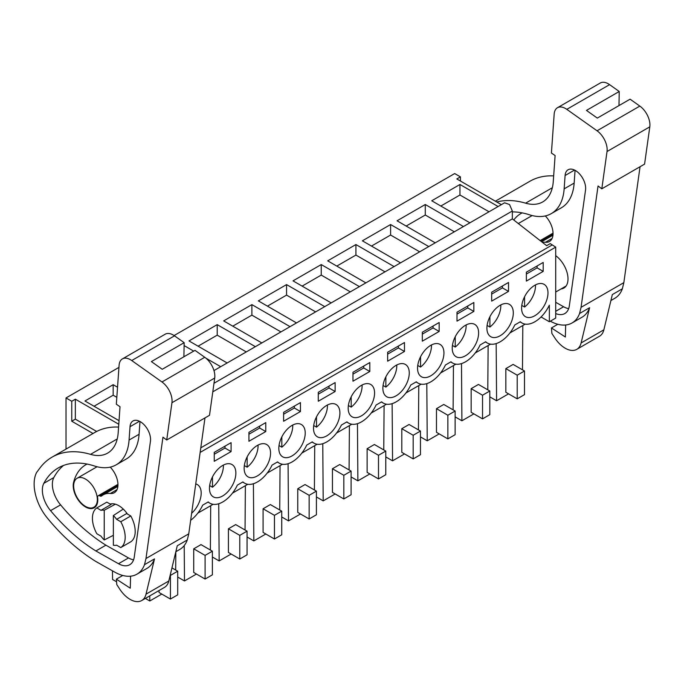 <?xml version="1.0" encoding="UTF-8"?>
<svg xmlns="http://www.w3.org/2000/svg" width="684" height="684" viewBox="0 0 684 684"><rect width="100%" height="100%" fill="white"/><g stroke="black" fill="none" stroke-linecap="round" stroke-linejoin="round"><path stroke-width="1.03" d="M212.792 391.829L512.342 218.88L546.653 245.684L550.252 243.607L555.716 247.129L555.716 318.069L549.346 321.754L549.346 305.201A25.744 14.86 120 0 1 522.037 323.019A25.744 14.86 120 0 1 520.344 321.745L514.796 324.951A25.744 14.86 120 0 1 487.359 343.043A25.744 14.86 120 0 1 485.666 341.761L480.117 344.967A25.744 14.86 120 0 1 452.68 363.059A25.744 14.86 120 0 1 450.987 361.785L445.438 364.991A25.744 14.86 120 0 1 418.001 383.083A25.744 14.86 120 0 1 416.308 381.809L410.759 385.015A25.744 14.86 120 0 1 383.322 403.107A25.744 14.86 120 0 1 381.629 401.833L376.08 405.039A25.744 14.86 120 0 1 348.643 423.122A25.744 14.86 120 0 1 346.95 421.848L341.401 425.055A25.744 14.86 120 0 1 313.965 443.146A25.744 14.86 120 0 1 312.272 441.873L306.723 445.079A25.744 14.86 120 0 1 279.286 463.171A25.744 14.86 120 0 1 277.593 461.897L272.044 465.103A25.744 14.86 120 0 1 244.607 483.195A25.744 14.86 120 0 1 242.914 481.912L237.365 485.118A25.744 14.86 120 0 1 209.928 503.21A25.744 14.86 120 0 1 208.235 501.936L202.686 505.143A25.744 14.86 120 0 1 190.656 520.293M174.095 335.553L454.68 173.556L460.418 176.865L460.418 181.021M525.226 324.113L509.913 332.954M490.548 344.137L475.235 352.978M455.869 364.153L440.556 372.994M421.19 384.177L405.877 393.018M386.511 404.201L371.198 413.042M351.832 424.225L336.519 433.066M317.154 444.241L301.841 453.082M282.475 464.265L267.162 473.106M247.796 484.289L232.483 493.13M213.117 504.305L197.804 513.145M66.023 449.08L66.023 397.951L71.76 401.26L71.76 421.224L93.015 433.502M118.948 367.393L66.023 397.951M555.716 247.129L200.147 452.415M526.355 281.098L543.199 271.377L543.199 262.442L526.355 272.172L526.355 281.098M333.031 403.62A18.665 10.773 120 0 0 316.136 417.616A18.665 10.773 120 0 0 317.376 436.811A18.665 10.773 120 0 0 320.377 437.674A18.665 10.773 120 0 0 337.272 423.687A18.665 10.773 120 0 0 336.041 404.483A18.665 10.773 120 0 0 333.031 403.62M318.282 401.234L335.126 391.513L335.126 382.578L318.282 392.3L318.282 401.234M248.925 432.339L248.925 441.274L265.768 431.553L265.768 422.618L248.925 432.339M389.735 397.635A18.665 10.773 120 0 0 406.629 383.638A18.665 10.773 120 0 0 405.398 364.444A18.665 10.773 120 0 0 402.389 363.58A18.665 10.773 120 0 0 385.502 377.568A18.665 10.773 120 0 0 386.734 396.771A18.665 10.773 120 0 0 389.735 397.635M456.998 312.212L456.998 321.147L473.841 311.425L473.841 302.49L456.998 312.212M459.092 357.587A18.665 10.773 120 0 0 475.987 343.599A18.665 10.773 120 0 0 474.756 324.396A18.665 10.773 120 0 0 471.746 323.532A18.665 10.773 120 0 0 454.86 337.528A18.665 10.773 120 0 0 456.091 356.723A18.665 10.773 120 0 0 459.092 357.587M508.52 282.466L491.676 292.188L491.676 301.122L508.52 291.401L508.52 282.466M214.246 461.298L231.089 451.577L231.089 442.642L214.246 452.363L214.246 461.298M439.162 331.449L439.162 322.515L422.319 332.236L422.319 341.171L439.162 331.449L433.066 327.927L433.066 326.029M424.413 377.611A18.665 10.773 120 0 0 441.308 363.623A18.665 10.773 120 0 0 440.077 344.42A18.665 10.773 120 0 0 437.067 343.556A18.665 10.773 120 0 0 420.181 357.552A18.665 10.773 120 0 0 421.412 376.747A18.665 10.773 120 0 0 424.413 377.611M283.603 421.25L300.447 411.529L300.447 402.602L283.603 412.324L283.603 421.25M263.673 443.668A18.665 10.773 120 0 0 246.779 457.656A18.665 10.773 120 0 0 248.018 476.859A18.665 10.773 120 0 0 251.019 477.723A18.665 10.773 120 0 0 267.914 463.726A18.665 10.773 120 0 0 266.683 444.532A18.665 10.773 120 0 0 263.673 443.668M216.341 497.738A18.665 10.773 120 0 0 233.235 483.75A18.665 10.773 120 0 0 232.004 464.547A18.665 10.773 120 0 0 228.995 463.684A18.665 10.773 120 0 0 212.1 477.68A18.665 10.773 120 0 0 213.34 496.883A18.665 10.773 120 0 0 216.341 497.738M506.425 303.516A18.665 10.773 120 0 0 489.539 317.504A18.665 10.773 120 0 0 490.77 336.708A18.665 10.773 120 0 0 493.771 337.571A18.665 10.773 120 0 0 510.666 323.575A18.665 10.773 120 0 0 509.435 304.38A18.665 10.773 120 0 0 506.425 303.516M367.71 383.604A18.665 10.773 120 0 0 350.815 397.592A18.665 10.773 120 0 0 352.055 416.795A18.665 10.773 120 0 0 355.056 417.659A18.665 10.773 120 0 0 371.951 403.663A18.665 10.773 120 0 0 370.719 384.468A18.665 10.773 120 0 0 367.71 383.604M352.961 381.21L369.805 371.489L369.805 362.554L352.961 372.276L352.961 381.21M387.64 361.186L404.483 351.465L404.483 342.53L387.64 352.251L387.64 361.186M191.631 513.282A18.665 10.773 120 0 0 197.325 484.571A18.665 10.773 120 0 0 195.744 483.93M528.45 317.547A18.665 10.773 120 0 0 545.345 303.551A18.665 10.773 120 0 0 544.113 284.356A18.665 10.773 120 0 0 541.104 283.492A18.665 10.773 120 0 0 524.218 297.489A18.665 10.773 120 0 0 525.449 316.683A18.665 10.773 120 0 0 528.45 317.547M285.698 457.699A18.665 10.773 120 0 0 302.593 443.702A18.665 10.773 120 0 0 301.362 424.507A18.665 10.773 120 0 0 298.352 423.644A18.665 10.773 120 0 0 281.457 437.64A18.665 10.773 120 0 0 282.697 456.835A18.665 10.773 120 0 0 285.698 457.699M549.346 321.754L541.053 316.966M118.785 424.26L75.351 399.182L71.76 401.26M119.042 420.677L84.953 400.995L113.168 384.699L113.168 395.215L94.05 406.245M117.537 387.229L113.168 384.699M220.693 366.692L205.875 358.142M193.709 351.114L184.099 345.574M227.156 362.965L188.989 340.931L217.204 324.635L217.204 335.151L198.086 346.181M255.371 346.677L217.204 324.635M261.835 342.94L223.668 320.907L251.883 304.619L251.883 315.127L232.765 326.165M290.05 326.653L251.883 304.619M296.514 322.925L258.347 300.883L286.562 284.595L286.562 295.103L267.444 306.141M324.729 306.629L286.562 284.595M331.193 302.901L293.026 280.859L321.241 264.571L321.241 275.079L302.123 286.117M359.408 286.605L321.241 264.571M365.872 282.877L327.704 260.843L355.919 244.547L355.919 255.064L336.802 266.093M394.087 266.589L355.919 244.547M400.55 262.853L362.383 240.819L390.598 224.532L390.598 235.039L371.48 246.078M428.765 246.565L390.598 224.532M435.229 242.837L397.062 220.795L425.277 204.507L425.277 215.015L406.159 226.053M463.444 226.541L425.277 204.507M469.908 222.813L431.741 200.78L459.956 184.483L459.956 195L440.847 206.029M498.123 206.525L459.956 184.483M501.355 204.653L456.818 178.943L460.418 176.865M552.074 245.026L200.788 447.84M545.157 215.973A16.732 9.662 60 0 1 545.952 216.606M522.473 369.822L522.807 325.507M496.165 343.582L496.593 400.764L489.812 396.848M508.563 393.847L496.593 400.764M517.215 398.84L524.491 394.642L524.491 370.993L513.12 364.418L505.835 368.625L505.835 392.274L517.215 398.84L517.215 375.191L505.835 368.625M543.199 271.377L537.102 267.863L537.102 265.965M526.355 274.062L537.102 267.863M213.964 370.583L504.57 202.797L509.529 204.525L512.342 211.005L512.342 218.88M489.026 211.775L459.956 195M524.491 370.993L517.215 375.191M175.685 570.046L175.822 551.757M112.45 570.815L112.578 579.485L116.571 581.793M149.77 595.884L149.805 600.979L145.376 598.423M161.775 594.071L149.805 600.979M170.419 599.056L170.419 575.415L177.703 571.208L177.703 594.858L170.419 599.056L159.047 592.489L159.047 590.523M75.351 399.182L75.351 419.155L71.76 421.224M96.666 431.459L75.351 419.155M113.373 515.531A19.306 11.149 60 0 1 116.631 519.353L126.643 513.573L130.789 515.967L120.777 521.747A23.171 13.381 60 0 1 120.777 547.576L116.631 545.182A19.306 11.149 60 0 1 113.373 545.242L113.373 515.531L123.274 509.093M96.829 507.921L100.967 510.315L110.979 504.536L106.841 502.141L96.829 507.921A23.171 13.381 60 0 0 96.829 533.751L100.967 536.136A19.306 11.149 60 0 0 104.233 539.967L113.373 535.298M100.967 510.315A19.306 11.149 60 0 1 104.233 510.255L115.382 504.185M85.5 479.082A16.732 9.662 60 0 1 96.435 493.831A16.732 9.662 60 0 1 93.87 507.237A16.732 9.662 60 0 1 85.5 506.408A16.732 9.662 60 0 1 74.565 491.668A16.732 9.662 60 0 1 77.13 478.253A16.732 9.662 60 0 1 85.5 479.082M177.703 571.208L171.94 567.882M116.827 397.327L113.168 395.215M120.777 521.747L116.631 519.353M120.777 547.576L130.789 541.796A23.171 13.381 -120 0 0 130.789 515.967M104.233 539.967L104.233 510.255M487.795 389.846L488.128 345.531M473.884 413.871L461.914 420.78L455.134 416.864M461.486 363.606L461.914 420.78M482.536 418.864L489.812 414.658L489.812 391.009L478.441 384.442L471.156 388.649L471.156 412.298L482.536 418.864L482.536 395.215L471.156 388.649M489.812 391.009L482.536 395.215M454.347 231.799L425.277 215.015M508.52 291.401L502.424 287.878L502.424 285.989M491.676 294.086L502.424 287.878M453.116 409.87L453.449 365.555M439.205 433.895L427.235 440.804L420.455 436.888M426.807 383.621L427.235 440.804M447.858 438.889L455.134 434.682L455.134 411.033L443.762 404.466L436.477 408.673L436.477 432.314L447.858 438.889L447.858 415.239L436.477 408.673M455.134 411.033L447.858 415.239M419.668 251.823L390.598 235.039M473.841 311.425L467.745 307.903L467.745 306.013M456.998 314.101L467.745 307.903M418.437 429.894L418.77 385.571M404.526 453.919L392.556 460.828L385.776 456.912M392.129 403.646L392.556 460.828M413.179 458.904L420.455 454.706L420.455 431.057L409.075 424.49L401.799 428.688L401.799 452.338L413.179 458.904L413.179 435.263L401.799 428.688M420.455 431.057L413.179 435.263M384.989 271.839L355.919 255.064M422.319 334.125L433.066 327.927M383.758 449.91L384.092 405.595M369.847 473.935L357.877 480.843L351.097 476.936M357.45 423.67L357.877 480.843M378.5 478.928L385.776 474.722L385.776 451.081L374.396 444.506L367.12 448.713L367.12 472.362L378.5 478.928L378.5 455.279L367.12 448.713M385.776 451.081L378.5 455.279M350.311 291.863L321.241 275.079M404.483 351.465L398.387 347.942L398.387 346.053M387.64 354.15L398.387 347.942M349.079 469.934L349.413 425.619M335.169 493.959L323.199 500.868L316.418 496.952M322.771 443.694L323.199 500.868M343.821 498.952L351.097 494.746L351.097 471.096L339.717 464.53L332.441 468.737L332.441 492.386L343.821 498.952L343.821 475.303L332.441 468.737M351.097 471.096L343.821 475.303M315.632 311.887L286.562 295.103M369.805 371.489L363.708 367.966L363.708 366.077M352.961 374.165L363.708 367.966M314.401 489.958L314.734 445.635M300.49 513.983L288.52 520.892L281.74 516.976M288.084 463.709L288.52 520.892M309.142 518.976L316.418 514.77L316.418 491.121L305.038 484.554L297.762 488.752L297.762 512.401L309.142 518.976L309.142 495.327L297.762 488.752M316.418 491.121L309.142 495.327M280.944 331.911L251.883 315.127M335.126 391.513L329.03 387.99L329.03 386.101M318.282 394.189L329.03 387.99M279.722 509.973L280.055 465.659M265.811 533.999L253.841 540.916L247.061 537M253.405 483.733L253.841 540.916M274.455 538.992L281.74 534.794L281.74 511.145L270.36 504.57L263.083 508.776L263.083 532.426L274.455 538.992L274.455 515.343L263.083 508.776M281.74 511.145L274.455 515.343M246.266 351.927L217.204 335.151M300.447 411.529L294.351 408.015L294.351 406.116M283.603 414.213L294.351 408.015M245.043 529.997L245.376 485.683M231.132 554.023L219.162 560.931L212.382 557.015M218.726 503.757L219.162 560.931M239.776 559.016L247.061 554.809L247.061 531.16L235.681 524.594L228.405 528.8L228.405 552.45L239.776 559.016L239.776 535.367L228.405 528.8M247.061 531.16L239.776 535.367M184.612 356.373L183.91 355.971M265.768 431.553L259.672 428.03L259.672 426.141M248.925 434.237L259.672 428.03M210.364 550.021L210.698 505.707M196.453 574.047L184.483 580.955L177.703 577.039M184.218 545.567L184.483 580.955M205.097 579.04L212.382 574.834L212.382 551.184L201.002 544.618L193.726 548.824L193.726 572.465L205.097 579.04L205.097 555.391L193.726 548.824M212.382 551.184L205.097 555.391M231.089 451.577L224.993 448.054L224.993 446.165M214.246 454.253L224.993 448.054M521.781 305.397L524.585 307.022A18.665 10.773 120 0 0 535.486 284.895M524.585 307.022L524.585 296.728M487.102 325.422L489.906 327.037A18.665 10.773 120 0 0 500.808 304.91M489.906 327.037L489.906 316.752M452.423 345.437L455.228 347.062A18.665 10.773 120 0 0 466.129 324.934M455.228 347.062L455.228 336.767M417.744 365.461L420.549 367.086A18.665 10.773 120 0 0 431.45 344.958M420.549 367.086L420.549 356.791M383.066 385.485L385.87 387.101A18.665 10.773 120 0 0 396.771 364.982M385.87 387.101L385.87 376.816M348.387 405.509L351.191 407.125A18.665 10.773 120 0 0 362.092 384.998M351.191 407.125L351.191 396.831M313.708 425.525L316.512 427.149A18.665 10.773 120 0 0 327.414 405.022M316.512 427.149L316.512 416.855M279.029 445.549L281.834 447.174A18.665 10.773 120 0 0 292.735 425.046M281.834 447.174L281.834 436.879M244.35 465.573L247.155 467.189A18.665 10.773 120 0 0 258.056 445.062M247.155 467.189L247.155 456.903M209.672 485.597L212.476 487.213A18.665 10.773 120 0 0 223.377 465.086M212.476 487.213L212.476 476.919M610.915 300.541L614.822 298.275A45.05 26.009 -120 0 0 622.354 288.793L623.842 282.646L581.058 307.338L598.038 185.98L601.809 188.81L607.024 151.54A16.091 9.294 -120 0 0 597.055 130.789L566.805 109.346A16.091 9.294 -120 0 0 557.477 107.721A16.091 9.294 -120 0 0 554.177 114.074L551.415 153.036L555.109 155.55L553.262 181.585A51.488 29.728 -120 0 1 542.711 201.925A51.488 29.728 -120 0 1 525.611 203.165A115.852 66.887 -120 0 0 496.755 202.002M623.842 282.646L640.053 166.725M557.477 107.721L600.253 83.02A16.091 9.294 -120 0 1 609.589 84.645L619.234 91.485L586.47 110.406L597.32 118.093L630.084 99.18L639.839 106.088A16.091 9.294 -120 0 1 649.8 126.839L644.584 164.109L601.809 188.81M553.664 175.882A115.852 66.887 -120 0 0 529.92 181.251L495.37 201.199M619.234 91.485L618.977 105.593M557.828 324.267L551.449 327.952L551.868 333.407L554.715 337.793A23.171 13.381 -120 0 0 576.774 349.353L599.526 336.212A23.171 13.381 -120 0 0 603.861 329.825L612.342 294.573L622.354 288.793M576.774 349.353A23.171 13.381 -120 0 0 581.109 342.958L589.591 307.714L579.579 313.494L581.058 307.338M565.659 324.994L565.36 337.007L551.449 327.952M522.174 212.878A66.049 38.133 -120 0 0 520.866 213.57A66.049 38.133 -120 0 0 513.778 220M552.108 238.434L545.439 242.281A17.374 10.029 -120 0 0 549.44 241.503A17.374 10.029 -120 0 0 545.328 215.93M545.439 242.281A31.293 18.066 -120 0 0 542.344 242.307M561.034 288.947A19.956 11.517 -120 0 0 563.872 288.058A19.956 11.517 -120 0 0 567.25 273.241A19.956 11.517 -120 0 0 555.716 255.671M550.312 321.189A45.05 26.009 -120 0 0 572.046 322.976A45.05 26.009 -120 0 0 579.579 313.494M575.064 170.325L574.158 183.081A62.637 36.166 -120 0 1 561.325 207.825L551.313 213.605A62.637 36.166 -120 0 1 529.45 214.785A103.404 59.705 -120 0 0 512.342 211.886M551.313 213.605A62.637 36.166 -120 0 0 564.146 188.861L565.095 175.514A14.552 8.405 -120 0 1 568.079 169.769A14.552 8.405 -120 0 1 579.989 174.437A14.552 8.405 -120 0 1 585.538 190.007L569.344 305.757A22.82 13.176 -120 0 1 564.796 313.554A22.82 13.176 -120 0 1 555.716 313.571M572.046 322.976L582.058 317.196A45.05 26.009 -120 0 0 589.591 307.714M555.716 302.302L563.59 306.748A22.82 13.176 -120 0 0 568.643 308.655M175.831 551.731L179.747 549.466A45.05 26.009 -120 0 0 187.279 539.984L188.758 533.836L145.983 558.529L162.954 437.17L166.725 440L171.94 402.731A16.091 9.294 -120 0 0 161.98 381.98L131.73 360.536A16.091 9.294 -120 0 0 122.393 358.912A16.091 9.294 -120 0 0 119.102 365.265L116.331 404.227L120.025 406.741L118.178 432.775A51.488 29.728 -120 0 1 107.627 453.116A51.488 29.728 -120 0 1 90.536 454.356A115.852 66.887 -120 0 0 52.061 457.143A115.852 66.887 -120 0 0 39.698 468.309L36.594 472.507A37.928 21.897 -120 0 0 38.484 503.475A34.756 20.067 -120 0 0 46.991 517.608A148.035 85.466 -120 0 0 89.946 557.605L93.434 559.948A41.194 23.786 -120 0 0 96.128 561.615L114.801 572.149A45.05 26.009 -120 0 0 136.962 574.167A45.05 26.009 -120 0 0 144.495 564.685L145.983 558.529M188.758 533.836L204.978 417.915M122.393 358.912L165.177 334.211A16.091 9.294 -120 0 1 174.505 335.835L184.158 342.675L151.386 361.597L162.236 369.283L195.008 350.37L204.755 357.279A16.091 9.294 -120 0 1 214.725 378.03L209.509 415.299L166.725 440M118.588 427.072A115.852 66.887 -120 0 0 94.845 432.442L52.061 457.143M184.158 342.675L183.902 356.783M122.752 575.458L116.365 579.151L116.784 584.598L119.64 588.984A23.171 13.381 -120 0 0 141.699 600.543L164.451 587.402A23.171 13.381 -120 0 0 168.786 581.015L177.267 545.764L187.279 539.984M141.699 600.543A23.171 13.381 -120 0 0 146.025 594.148L154.507 558.905L144.495 564.685M130.584 576.184L130.276 588.197L116.365 579.151M87.099 464.068A66.049 38.133 -120 0 0 85.791 464.761A66.049 38.133 -120 0 0 73.607 482.314A17.374 10.029 -120 0 0 79.395 501.543A17.374 10.029 -120 0 0 94.187 507.802A17.374 10.029 -120 0 0 97.752 498.721A5.147 2.975 -120 0 0 97.641 497.918A3.215 1.855 -120 0 1 98.231 495.738A3.215 1.855 -120 0 1 99.847 495.9A3.215 1.855 -120 0 0 101.463 496.062A3.215 1.855 -120 0 0 101.625 495.951A31.293 18.066 -120 0 1 103.164 494.865A31.293 18.066 -120 0 1 110.363 493.472A17.374 10.029 -120 0 0 114.356 492.694A17.374 10.029 -120 0 0 110.252 467.129M127.412 514.017A19.956 11.517 -120 0 0 118.811 505.673A19.956 11.517 -120 0 0 110.21 504.091M95.888 550.962L118.494 563.719A22.82 13.176 -120 0 0 129.721 564.745A22.82 13.176 -120 0 0 134.269 556.947L150.454 441.197A14.552 8.405 -120 0 0 144.914 425.628A14.552 8.405 -120 0 0 132.995 420.959A14.552 8.405 -120 0 0 130.02 426.705L129.071 440.051A62.637 36.166 -120 0 1 116.237 464.795A62.637 36.166 -120 0 1 94.375 465.975A103.404 59.705 -120 0 0 58.285 467.916A103.404 59.705 -120 0 0 43.827 483.331A21.939 12.671 -120 0 0 50.565 510.649A148.035 85.466 -120 0 0 95.888 550.962L105.9 545.182L128.507 557.939A22.82 13.176 -120 0 0 133.568 559.845M136.962 574.167L146.975 568.387A45.05 26.009 -120 0 0 154.507 558.905M139.989 421.515L139.083 434.272L129.071 440.051M116.237 464.795L126.249 459.015A62.637 36.166 -120 0 0 139.083 434.272M63.535 465.445A103.404 59.705 -120 0 0 53.839 477.543A21.939 12.671 -120 0 0 60.577 504.869A148.035 85.466 -120 0 0 105.9 545.182M213.989 383.254L512.342 211.005M649.8 126.839L607.024 151.54M639.839 106.088L597.055 130.789M609.589 84.645L566.805 109.346M552.33 187.732L525.611 203.165M603.861 329.825L581.109 342.958M553.023 234.261L540.959 241.23M574.551 170.06L565.095 175.514M574.158 183.081L564.146 188.861M563.59 306.748L555.716 311.288M214.725 378.03L171.94 402.731M204.755 357.279L161.98 381.98M174.505 335.835L131.73 360.536M117.255 438.931L90.536 454.356M168.786 581.015L146.025 594.148M74.282 481.929L73.607 482.314M117.024 489.624L110.363 493.472M117.939 485.452L99.847 495.9M139.468 421.25L130.02 426.705M53.839 477.543L43.827 483.331M60.577 504.869L50.565 510.649M128.507 557.939L118.494 563.719M555.716 292.017L566.061 286.049M518.31 223.548L532.152 215.554M520.088 321.89L522.037 323.019M110.688 504.364L111.672 503.792M93.87 507.237L96.213 505.886M77.13 478.253L97.068 466.744M485.409 341.914L487.359 343.043M450.73 361.939L452.68 363.059M416.052 381.954L418.001 383.083M381.373 401.978L383.322 403.107M346.694 422.002L348.643 423.122M312.015 442.026L313.965 443.146M277.336 462.042L279.286 463.171M242.658 482.066L244.607 483.195M207.979 502.09L209.928 503.21M552.954 235.185L541.6 241.734M553.031 233.158L540.146 240.597M117.87 486.375L103.164 494.865M117.956 484.349L98.231 495.738"/></g></svg>
